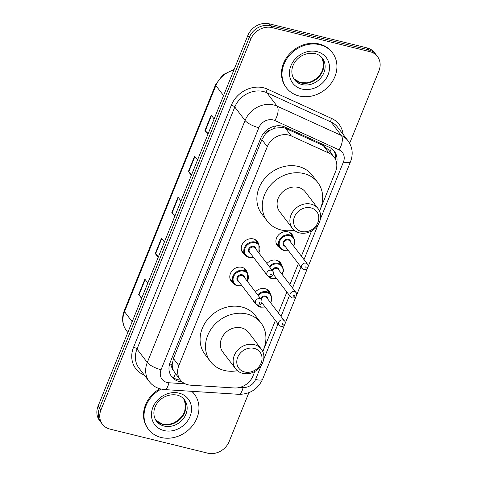 <?xml version="1.0" encoding="UTF-8"?>
<svg xmlns="http://www.w3.org/2000/svg" width="477" height="477" viewBox="0 0 477 477"><rect width="100%" height="100%" fill="white"/><g stroke="black" fill="none" stroke-linecap="round" stroke-linejoin="round"><path stroke-width="0.72" d="M279.468 247.497A9.248 7.936 -37.4 0 1 277.334 245.649A9.248 7.936 -37.4 0 1 277.9 235.686A9.248 7.936 -37.4 0 1 288.001 231.834A9.248 7.936 -37.4 0 1 292.037 234.422A9.248 7.936 -37.4 0 1 293.254 236.968M266.917 263.495A9.248 7.936 -37.4 0 1 276.523 260.239A9.248 7.936 -37.4 0 1 280.559 262.827A9.248 7.936 -37.4 0 1 281.776 265.373M255.439 291.9A9.248 7.936 -37.4 0 1 265.045 288.645A9.248 7.936 -37.4 0 1 269.082 291.232A9.248 7.936 -37.4 0 1 270.298 293.778M233.354 282.992A9.248 7.936 -37.4 0 1 231.22 281.15A9.248 7.936 -37.4 0 1 231.786 271.18A9.248 7.936 -37.4 0 1 241.887 267.329A9.248 7.936 -37.4 0 1 245.923 269.916A9.248 7.936 -37.4 0 1 247.14 272.462M244.832 254.587A9.248 7.936 -37.4 0 1 242.698 252.744A9.248 7.936 -37.4 0 1 243.258 242.775A9.248 7.936 -37.4 0 1 253.365 238.923A9.248 7.936 -37.4 0 1 257.401 241.511A9.248 7.936 -37.4 0 1 258.617 244.057M319.578 211.126L335.605 171.458A17.345 14.882 142.6 0 0 334.127 157.172L328.45 149.748L323.257 145.539L285.473 128.289L282.956 127.448L274.549 128.17L270.262 130.12A5.784 4.961 142.6 0 0 265.248 134.079A17.345 5.056 -158 0 1 263.328 133.56M334.127 157.172A17.345 14.882 142.6 0 0 329.112 153.206L291.334 135.957A17.345 14.882 142.6 0 0 288.776 135.069A17.345 14.882 142.6 0 0 267.299 146.695L178.845 365.626A17.345 14.882 142.6 0 0 180.324 379.913A17.345 14.882 142.6 0 0 190.639 385.183L234.261 387.968A17.345 14.882 142.6 0 0 252.995 375.918L254.801 371.458M173.312 370.074A17.345 14.882 -37.4 0 1 172.227 364.321L172.114 364.589A5.784 4.961 142.6 0 0 173.312 370.074L174.552 372.328L180.324 379.913M265.248 134.079L265.14 134.347A17.345 14.882 -37.4 0 1 270.262 130.12M265.14 134.347L261.879 139.6L173.425 358.531L172.227 364.321M262.815 351.621L275.402 320.461M278.425 312.984L286.88 292.055M289.903 284.578L298.358 263.65M301.381 256.173L311.564 230.963M267.364 275.503A9.248 7.936 -37.4 0 1 265.856 274.06A9.248 7.936 -37.4 0 1 264.86 272.23M255.887 303.909A9.248 7.936 -37.4 0 1 254.378 302.466A9.248 7.936 -37.4 0 1 253.382 300.635M336.637 163.051A17.345 14.882 142.6 0 0 334.353 151.298A17.345 14.882 142.6 0 0 329.339 147.333L284.948 127.061A17.345 14.882 142.6 0 0 282.39 126.178A17.345 14.882 142.6 0 0 260.913 137.805L170.176 362.383A17.345 14.882 142.6 0 0 171.66 376.669A17.345 14.882 142.6 0 0 181.97 381.94L182.292 381.964M248.893 392.678L229.157 441.523A17.345 14.882 -37.4 0 1 207.68 453.15L109.996 429.109A17.345 14.882 -37.4 0 1 102.424 424.256A17.345 14.882 -37.4 0 1 100.945 409.97L250.729 39.251A17.345 14.882 -37.4 0 1 272.206 27.624L369.89 51.665A17.345 14.882 -37.4 0 1 377.456 56.519A17.345 14.882 -37.4 0 1 378.941 70.805L349.653 143.291M102.424 424.256L99.544 420.481A17.345 14.882 -37.4 0 1 98.059 406.195L247.843 35.477A17.345 14.882 -37.4 0 1 269.32 23.85L367.004 47.891L368.447 49.775A17.345 14.882 -37.4 0 1 376.019 54.628A17.345 14.882 -37.4 0 0 368.447 49.775L270.763 25.74L368.447 49.775L369.89 51.665M247.843 35.477L249.286 37.367A17.345 14.882 -37.4 0 1 270.763 25.74A17.345 14.882 -37.4 0 0 249.286 37.367L99.502 408.085L249.286 37.367L250.729 39.251M100.981 422.372A17.345 14.882 -37.4 0 1 99.502 408.085A17.345 14.882 -37.4 0 0 100.981 422.372M180.431 380.05A17.345 14.882 -37.4 0 1 170.981 375.691M333.584 150.386A17.345 14.882 -37.4 0 1 335.498 159.419M141.902 297.684L138.992 294.905A4.627 1.348 -158 0 1 138.682 294.559L141.615 298.399M147.828 283.016L144.895 279.182L138.682 294.559M158.477 256.668L155.568 253.883A4.627 1.348 -158 0 1 155.258 253.543L158.185 257.383M164.404 242L161.47 238.16L155.258 253.543M208.199 133.602L205.289 130.823A4.627 1.348 -158 0 1 204.973 130.483L207.906 134.317M214.125 118.934L211.192 115.1L204.973 130.483M191.623 174.624L188.713 171.845A4.627 1.348 -158 0 1 188.403 171.499L191.337 175.339M197.55 159.956L194.616 156.116L188.403 171.499M175.047 215.646L172.143 212.867A4.627 1.348 -158 0 1 171.827 212.521L174.761 216.361M180.974 200.978L178.04 197.138L171.827 212.521M367.004 47.891A17.345 14.882 -37.4 0 1 374.576 52.744L377.456 56.519M299.109 95.984A28.906 24.804 -37.4 0 1 286.498 87.899A28.906 24.804 -37.4 0 1 288.263 56.745A28.906 24.804 -37.4 0 1 319.828 44.713A28.906 24.804 -37.4 0 1 332.439 52.798A28.906 24.804 -37.4 0 1 330.674 83.952A28.906 24.804 -37.4 0 1 299.109 95.984M286.498 87.899L285.956 87.19A28.906 24.804 -37.4 0 1 287.72 56.042A28.906 24.804 -37.4 0 1 319.286 44.003A28.906 24.804 -37.4 0 1 331.903 52.094L332.439 52.798M301.41 231.482A13.296 11.412 -37.4 0 1 294.47 216.808A13.296 11.412 -37.4 0 1 310.938 207.894A13.296 11.412 -37.4 0 1 317.873 222.568A13.296 11.412 -37.4 0 1 301.41 231.482M299.473 232.865A16.188 13.893 -37.4 0 1 292.407 228.334A16.188 13.893 -37.4 0 1 293.397 210.894A16.188 13.893 -37.4 0 1 311.076 204.15A16.188 13.893 -37.4 0 1 318.135 208.682A16.188 13.893 -37.4 0 1 317.151 226.122A16.188 13.893 -37.4 0 1 299.473 232.865M318.135 208.682L305.34 191.927A16.188 13.893 142.6 0 0 298.274 187.401A16.188 13.893 142.6 0 0 280.601 194.139A16.188 13.893 142.6 0 0 279.611 211.585L292.407 228.334M294.166 230.188A31.798 27.284 -37.4 0 1 281.084 229.956A31.798 27.284 -37.4 0 1 267.209 221.06A31.798 27.284 -37.4 0 1 269.147 186.793A31.798 27.284 -37.4 0 1 303.867 173.556A31.798 27.284 -37.4 0 1 317.742 182.452A31.798 27.284 -37.4 0 1 319.465 210.864M267.209 221.06L261.801 213.982A31.798 27.284 -37.4 0 1 263.739 179.716A31.798 27.284 -37.4 0 1 298.465 166.479A31.798 27.284 -37.4 0 1 312.34 175.375L317.742 182.452M244.647 371.977A13.296 11.412 -37.4 0 1 237.707 357.303A13.296 11.412 -37.4 0 1 254.175 348.389A13.296 11.412 -37.4 0 1 261.11 363.063A13.296 11.412 -37.4 0 1 244.647 371.977M242.71 373.36A16.188 13.893 -37.4 0 1 235.644 368.828A16.188 13.893 -37.4 0 1 236.634 351.388A16.188 13.893 -37.4 0 1 254.313 344.644A16.188 13.893 -37.4 0 1 261.372 349.176A16.188 13.893 -37.4 0 1 260.382 366.616A16.188 13.893 -37.4 0 1 242.71 373.36M261.372 349.176L248.577 332.421A16.188 13.893 142.6 0 0 241.511 327.896A16.188 13.893 142.6 0 0 223.838 334.633A16.188 13.893 142.6 0 0 222.848 352.08L235.644 368.828M237.403 370.683A31.798 27.284 -37.4 0 1 224.315 370.45A31.798 27.284 -37.4 0 1 210.44 361.554A31.798 27.284 -37.4 0 1 212.384 327.288A31.798 27.284 -37.4 0 1 247.104 314.051A31.798 27.284 -37.4 0 1 260.979 322.947A31.798 27.284 -37.4 0 1 262.696 351.358M210.44 361.554L205.038 354.477A31.798 27.284 -37.4 0 1 206.976 320.21A31.798 27.284 -37.4 0 1 241.702 306.973A31.798 27.284 -37.4 0 1 255.577 315.869L260.979 322.947M191.706 391.319A28.906 24.804 -37.4 0 1 194.467 394.294A28.906 24.804 -37.4 0 1 192.702 425.442A28.906 24.804 -37.4 0 1 161.137 437.481A28.906 24.804 -37.4 0 1 148.526 429.389A28.906 24.804 -37.4 0 1 161.178 389.101M148.526 429.389L147.983 428.686A28.906 24.804 -37.4 0 1 159.926 388.785M191.939 391.331A28.906 24.804 -37.4 0 1 193.924 393.585L194.467 394.294M285.473 128.289L291.334 135.957M173.67 377.915A17.345 6.344 -86.3 0 0 175.435 373.509M330.006 151.781A17.345 8.097 -65.5 0 0 331.336 148.448M274.549 128.17A17.345 8.097 -65.5 0 0 275.569 125.994M172.114 364.589A17.345 5.056 -158 0 1 169.639 363.909M261.879 139.6L267.299 146.695M323.257 145.539L329.112 153.206M173.425 358.531L178.845 365.626M320.407 218.997L343.416 162.037A11.561 9.922 142.6 0 0 339.087 149.867L274.865 120.544A11.561 9.922 142.6 0 0 273.16 119.954A11.561 9.922 142.6 0 0 258.838 127.705L161.059 369.729A11.561 9.922 142.6 0 0 167.087 382.488A11.561 9.922 142.6 0 0 168.918 382.763L185.171 383.8M161.059 369.729A11.561 3.375 22 0 1 147.28 362.502L245.059 120.484A23.129 19.843 -37.4 0 1 273.697 104.982A23.129 19.843 -37.4 0 1 277.107 106.162L266.834 92.717A23.129 19.843 142.6 0 0 263.423 91.536A23.129 19.843 142.6 0 0 234.785 107.033L137.006 349.057A23.129 19.843 142.6 0 0 138.98 368.101L149.253 381.552A23.129 19.843 -37.4 0 1 147.28 362.502L137.006 349.057A2.892 0.841 -158 0 0 133.56 347.25L231.339 105.232A2.892 0.841 -158 0 1 234.785 107.033L245.059 120.484A11.561 3.375 22 0 0 258.838 127.705M149.253 381.552C152.199 385.321 156.021 387.807 160.725 388.993L164.577 389.584A11.561 4.227 -86.3 0 0 168.918 382.763M231.339 105.232A26.014 22.324 -37.4 0 1 263.56 87.792A26.014 22.324 -37.4 0 1 267.394 89.121L331.616 118.445A26.014 22.324 -37.4 0 1 343.046 134.275M144.287 375.047A26.014 22.324 -37.4 0 1 133.56 347.25M272.206 27.624L269.32 23.85M100.945 409.97L98.059 406.195M274.865 120.544A11.561 5.402 -65.5 0 0 277.107 106.162L341.329 135.486L331.056 122.04L266.834 92.717A2.892 1.348 114.5 0 1 267.394 89.121M339.087 149.867A11.561 5.402 -65.5 0 0 341.329 135.486A23.129 19.843 -37.4 0 1 348.013 140.775L337.74 127.329A23.129 19.843 142.6 0 0 331.056 122.04A2.892 1.348 114.5 0 1 331.616 118.445M240.175 387.312L243.079 387.497A11.561 9.922 142.6 0 0 255.571 379.465L261.265 365.376M263.644 359.491L278.025 323.889M281.042 316.418L289.503 295.484M292.52 288.013L300.981 267.078M303.998 259.601L318.028 224.882M164.577 389.584L238.738 394.318A11.561 4.227 -86.3 0 0 243.079 387.497M255.571 379.465A11.561 3.375 22 0 0 262.69 379.078L284.578 324.903M343.416 162.037A11.561 3.375 22 0 0 350.535 161.649C353.374 154.125 352.533 147.166 348.013 140.775M181.218 380.956L181.97 381.94M233.837 70.149A23.129 19.843 142.6 0 0 215.878 85.562L124.515 311.69A23.129 19.843 142.6 0 0 126.488 330.734C122.237 324.771 121.486 318.123 124.241 310.771A5.784 1.687 22 0 0 124.515 311.69L132.189 321.731M223.546 95.609L215.878 85.562A5.784 1.687 -158 0 1 215.604 84.65L222.95 74.728L234.135 69.398M172.143 212.867L178.338 197.526M188.713 171.845L194.914 156.504M205.289 130.823L211.484 115.482M155.568 253.883L161.763 238.548M138.992 294.905L145.193 279.564M302.072 84.56A17.619 15.121 -37.4 0 1 294.387 79.629C286.289 67.889 298.715 50.741 315.118 53.597C318.225 54.408 320.651 55.952 322.392 58.236A17.619 15.121 -37.4 0 1 321.313 77.226A17.619 15.121 -37.4 0 1 302.072 84.56M301.911 89.056A21.089 18.096 -37.4 0 1 290.91 65.778A21.089 18.096 -37.4 0 1 317.026 51.641A21.089 18.096 -37.4 0 1 328.027 74.913A21.089 18.096 -37.4 0 1 301.911 89.056M293.79 78.777L300.397 82.616L307.015 82.837L311.231 81.645L315.887 78.991L320.121 74.734L322.506 70.465L323.68 63.805L321.725 57.437A17.619 15.121 -37.4 0 1 319.673 76.052A17.619 15.121 -37.4 0 1 300.814 82.909A17.619 15.121 -37.4 0 1 293.796 78.794M164.1 426.056A17.619 15.121 -37.4 0 1 156.414 421.125C148.317 409.379 160.743 392.231 177.146 395.087C180.252 395.898 182.679 397.448 184.42 399.732A17.619 15.121 -37.4 0 1 183.341 418.717A17.619 15.121 -37.4 0 1 164.1 426.056M163.939 430.546A21.089 18.096 -37.4 0 1 152.938 407.275A21.089 18.096 -37.4 0 1 179.054 393.137A21.089 18.096 -37.4 0 1 190.055 416.409A21.089 18.096 -37.4 0 1 163.939 430.546M183.764 398.945A17.619 15.121 -37.4 0 1 181.701 417.542A17.619 15.121 -37.4 0 1 162.836 424.405A17.619 15.121 -37.4 0 1 155.824 420.285M248.922 257.413A8.669 7.441 -37.4 0 1 245.136 254.986A8.669 7.441 -37.4 0 1 245.667 245.643A8.669 7.441 -37.4 0 1 255.135 242.03A8.669 7.441 -37.4 0 1 258.922 244.457L258.975 253.096M258.778 252.84A8.097 6.946 142.6 0 0 255.112 242.781A8.097 6.946 142.6 0 0 245.089 248.207A8.097 6.946 142.6 0 0 249.31 257.139A8.097 6.946 142.6 0 0 253.263 257.049M250.538 253.484A4.049 3.47 -37.4 0 1 248.696 248.97A4.049 3.47 -37.4 0 1 253.663 246.37A4.049 3.47 -37.4 0 1 256.054 249.274M272.808 271.21L255.147 248.088A3.47 2.975 142.6 0 0 253.633 247.116A3.47 2.975 142.6 0 0 249.847 248.565A3.47 2.975 142.6 0 0 249.632 252.303L267.299 275.42A3.47 2.975 -37.4 0 1 267.508 271.681A3.47 2.975 -37.4 0 1 271.3 270.238A3.47 2.975 -37.4 0 1 272.808 271.21C273.726 272.164 273.703 273.565 272.725 275.408C272.629 276.171 271.443 276.582 269.153 276.636L267.299 275.42M270.745 275.008A0.578 0.495 142.6 0 0 271.163 273.983A0.578 0.495 142.6 0 0 270.745 275.008M237.445 285.818A8.669 7.441 -37.4 0 1 233.664 283.392A8.669 7.441 -37.4 0 1 234.189 274.048A8.669 7.441 -37.4 0 1 243.664 270.435A8.669 7.441 -37.4 0 1 247.444 272.862L247.497 281.502M247.301 281.245A8.097 6.946 142.6 0 0 243.634 271.186A8.097 6.946 142.6 0 0 233.611 276.612A8.097 6.946 142.6 0 0 237.832 285.544A8.097 6.946 142.6 0 0 241.785 285.455M239.06 281.895A4.049 3.47 -37.4 0 1 237.218 277.375A4.049 3.47 -37.4 0 1 242.185 274.776A4.049 3.47 -37.4 0 1 244.576 277.68M261.336 299.616L243.669 276.493A3.47 2.975 142.6 0 0 242.155 275.527A3.47 2.975 142.6 0 0 238.369 276.97A3.47 2.975 142.6 0 0 238.154 280.709L255.821 303.831A3.47 2.975 -37.4 0 1 256.03 300.093A3.47 2.975 -37.4 0 1 259.822 298.644A3.47 2.975 -37.4 0 1 261.336 299.616C262.255 300.57 262.225 301.971 261.247 303.813C261.152 304.576 259.965 304.988 257.681 305.041L255.821 303.831M259.273 303.414A0.578 0.495 142.6 0 0 259.685 302.388A0.578 0.495 142.6 0 0 259.273 303.414M283.559 250.324A8.669 7.441 -37.4 0 1 279.778 247.897A8.669 7.441 -37.4 0 1 280.303 238.548A8.669 7.441 -37.4 0 1 289.777 234.94A8.669 7.441 -37.4 0 1 293.558 237.367L289.897 232.573M293.415 245.744A8.097 6.946 142.6 0 0 289.748 235.686A8.097 6.946 142.6 0 0 279.725 241.112A8.097 6.946 142.6 0 0 283.946 250.043A8.097 6.946 142.6 0 0 287.899 249.96M285.174 246.394A4.049 3.47 -37.4 0 1 283.332 241.881A4.049 3.47 -37.4 0 1 288.299 239.275A4.049 3.47 -37.4 0 1 290.69 242.185M289.783 240.998A3.47 2.975 142.6 0 0 288.269 240.026A3.47 2.975 142.6 0 0 284.483 241.469A3.47 2.975 142.6 0 0 284.268 245.208L301.935 268.33A3.47 2.975 -37.4 0 1 302.144 264.592A3.47 2.975 -37.4 0 1 305.936 263.149A3.47 2.975 -37.4 0 1 307.45 264.121L289.783 240.998M305.799 266.893A0.578 0.495 142.6 0 0 305.387 267.919A0.578 0.495 142.6 0 0 305.799 266.893M272.081 278.729A8.669 7.441 -37.4 0 1 268.301 276.302A8.669 7.441 -37.4 0 1 268.289 276.29L272.152 278.777L276.618 278.622M269.207 266.494A8.669 7.441 -37.4 0 1 278.3 263.346A8.669 7.441 -37.4 0 1 282.08 265.772L278.425 260.985M281.937 274.156A8.097 6.946 142.6 0 0 278.27 264.097A8.097 6.946 142.6 0 0 269.696 267.138M269.362 276.678A8.097 6.946 142.6 0 0 272.468 278.455A8.097 6.946 142.6 0 0 276.421 278.365M271.95 270.083A4.049 3.47 -37.4 0 1 276.821 267.686A4.049 3.47 -37.4 0 1 279.212 270.59M295.973 292.526C297.559 293.516 295.788 297.755 295.287 297.308C295.096 297.767 294.106 297.982 292.318 297.952L290.457 296.736A3.47 2.975 -37.4 0 1 290.672 292.997A3.47 2.975 -37.4 0 1 294.458 291.554A3.47 2.975 -37.4 0 1 295.973 292.526L278.306 269.404A3.47 2.975 142.6 0 0 276.791 268.432A3.47 2.975 142.6 0 0 272.486 270.787M294.321 295.299A0.578 0.495 142.6 0 0 293.91 296.324A0.578 0.495 142.6 0 0 294.321 295.299M273.703 274.8A4.049 3.47 -37.4 0 1 273.214 274.603M260.603 307.134A8.669 7.441 -37.4 0 1 256.823 304.708A8.669 7.441 -37.4 0 1 256.811 304.696L260.675 307.182L265.14 307.027M257.729 294.899A8.669 7.441 -37.4 0 1 266.822 291.751A8.669 7.441 -37.4 0 1 270.602 294.178L266.947 289.39M270.459 302.561A8.097 6.946 142.6 0 0 266.792 292.502A8.097 6.946 142.6 0 0 258.224 295.543M257.884 305.083A8.097 6.946 142.6 0 0 260.991 306.86A8.097 6.946 142.6 0 0 264.944 306.771M260.472 298.489A4.049 3.47 -37.4 0 1 265.343 296.092A4.049 3.47 -37.4 0 1 267.734 298.996M284.495 320.932C286.081 321.927 284.31 326.161 283.809 325.713C283.618 326.173 282.628 326.387 280.84 326.357L278.979 325.141A3.47 2.975 -37.4 0 1 279.194 321.403A3.47 2.975 -37.4 0 1 282.98 319.96A3.47 2.975 -37.4 0 1 284.495 320.932L266.828 297.809A3.47 2.975 142.6 0 0 265.319 296.837A3.47 2.975 142.6 0 0 261.008 299.192M282.843 323.704A0.578 0.495 142.6 0 0 282.432 324.73A0.578 0.495 142.6 0 0 282.843 323.704M262.225 303.205A4.049 3.47 -37.4 0 1 261.736 303.008M238.738 394.318C249.894 394.324 257.878 389.244 262.69 379.078M285.127 323.537L296.056 296.491M296.605 295.126L307.528 268.086M308.082 266.721L350.535 161.649M124.241 310.771L215.604 84.65M126.488 330.734L127.836 332.499M155.818 420.273L162.424 424.113L169.043 424.327L173.258 423.135L177.915 420.487L182.148 416.224L184.533 411.955L185.708 405.301L183.752 398.933M253.46 257.306L248.994 257.461L245.136 254.986L241.481 250.198M258.922 244.457L255.261 239.669M241.982 285.717L237.516 285.866L233.664 283.392L230.003 278.604M247.444 272.862L243.783 268.074M276.117 243.103L279.778 247.897L283.63 250.371L288.096 250.216M301.935 268.33L303.795 269.547C305.584 269.577 306.574 269.362 306.765 268.903C307.266 269.35 309.03 265.111 307.45 264.121M293.611 246.007L294.78 243.079L294.929 241.213L293.558 237.367M290.457 296.736L273.321 274.305M282.134 274.412L283.308 271.491L283.451 269.618L282.08 265.772M278.979 325.141L261.843 302.716M270.656 302.817L271.83 299.896L271.973 298.024L270.602 294.178"/></g></svg>
